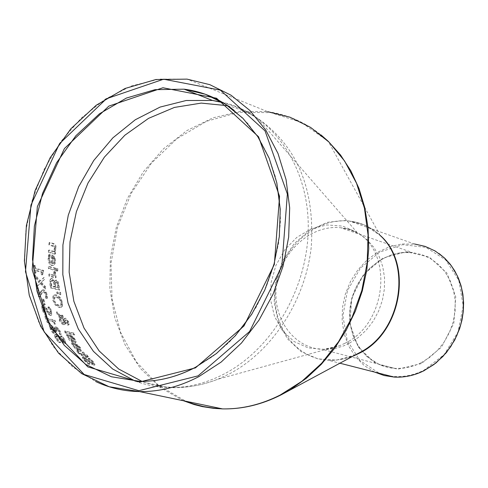 <?xml version="1.0" encoding="UTF-8"?>
<svg xmlns="http://www.w3.org/2000/svg" width="488" height="488" viewBox="0 0 488 488"><rect width="100%" height="100%" fill="white"/><g stroke="black" fill="none" stroke-linecap="round" stroke-linejoin="round"><path stroke-width="0.37" stroke-dasharray="2.44 1.83" d="M35.417 265.557L34.508 265.313L35.051 272.725L35.959 272.963L35.722 270.23L41.675 271.798L41.913 274.524L42.724 274.738L43.176 272.023L43.694 271.956L43.578 270.389L35.581 268.272L35.417 265.557L34.819 265.911L33.91 265.667L34.508 265.313M33.91 265.667L34.459 273.066L35.368 273.31L35.13 270.578L41.083 272.145L41.328 274.872L42.724 274.738M41.328 274.872L41.913 274.524M42.139 275.079L42.584 272.365L43.694 271.956M43.097 272.304L42.987 270.736L43.578 270.389M42.987 270.736L34.983 268.62L35.581 268.272M34.983 268.62L34.819 265.911M41.083 272.145L41.675 271.798M35.13 270.578L35.722 270.23M35.368 273.31L35.959 272.963M34.459 273.066L35.051 272.725M73.535 345.931L77.415 349.872L79.672 350.933L81.319 351.037L80.66 347.846L78.251 345.162L74.786 343.534L78.855 349.542L74.511 346.169L73.328 343.345L72.12 343.064L73.535 345.931L72.925 346.266L77.019 350.353L78.849 351.214L80.703 351.378L80.05 348.182L77.647 345.498L78.251 345.162M77.647 345.498L74.182 343.875L74.786 343.534M74.182 343.875L78.239 349.89L78.855 349.542M78.239 349.89L73.901 346.504L72.724 343.68L71.516 343.406L72.925 346.266M71.516 343.406L72.12 343.064M72.724 343.68L73.328 343.345M72.779 343.765L73.383 343.43M73.005 344.778L73.609 344.443M79.886 349.67L79.08 350.079L75.951 345.504L77.592 346.303L79.202 348.06L79.886 349.67L80.502 349.329L79.697 349.737L76.555 345.168L78.202 345.968L79.812 347.724L80.502 349.329M77.592 346.303L78.202 345.968M75.951 345.504L76.555 345.168M79.08 350.079L79.697 349.737M82.929 357.362L84.625 359.991L88.602 363.597L90.06 363.914L85.729 360.315L84.638 358.241L85.046 358.247L92.141 363.78L94.373 364.798L95.014 364.81L93.489 361.809L90.103 358.491L88.724 358.186L92.403 361.498L93.434 363.383L93.08 363.377L83.942 356.783L83.21 356.789L82.289 357.71L83.979 360.351L87.944 363.957L89.402 364.274L89.957 363.81M89.298 364.176L85.083 360.675L83.997 358.595L86.907 360.223L91.482 364.139L94.355 365.17L92.842 362.169L89.469 358.845L90.103 358.491M89.469 358.845L88.09 358.54L88.724 358.186M88.09 358.54L88.816 358.296M88.182 358.643L91.756 361.852L92.781 363.743L92.427 363.737L83.308 357.131L82.576 357.143L82.289 357.71M91.482 364.139L92.141 363.78M89.06 362.236L89.713 361.876M89.402 364.274L90.06 363.914M87.944 363.957L88.602 363.597M68.204 337.373L71.76 341.466L73.975 342.576L75.658 342.661L76.165 341.954L75.902 340.532L73.102 336.543L69.711 334.866L73.285 341.124L69.18 337.617L68.247 334.676L67.039 334.396L68.204 337.373L67.606 337.708L69.503 340.325L71.449 342.003L73.285 342.887L75.06 342.997L75.518 342.503L75.463 341.313L72.511 336.873L73.102 336.543M72.511 336.873L69.125 335.201L69.711 334.866M69.125 335.201L72.681 341.46L73.285 341.124M72.681 341.46L68.588 337.952L67.655 335.006L66.447 334.725L67.606 337.708M66.447 334.725L67.039 334.396M67.655 335.006L68.247 334.676M67.698 335.097L68.29 334.762M67.832 336.153L68.43 335.817M74.389 341.222L73.523 341.655L70.778 336.897L72.383 337.72L73.859 339.544L74.389 341.222L74.987 340.886L74.127 341.319L71.37 336.561L72.974 337.385L74.45 339.209L74.987 340.886M72.383 337.72L72.974 337.385M70.778 336.897L71.37 336.561M73.523 341.655L74.127 341.319M77.159 350.768L78.171 352.299L82.246 355.209L85.864 356.014L86.638 356.948L87.541 357.149L86.772 356.216L88.645 356.63L87.523 355.24L85.65 354.819L83.649 352.22L82.74 352.019L84.741 354.617L80.197 353.44L78.153 350.988L76.537 351.11L77.549 352.647L81.612 355.557L85.235 356.362L86.004 357.295L86.913 357.497L86.144 356.563L88.017 356.978L86.894 355.581L85.022 355.166L83.027 352.568L82.118 352.36L82.74 352.019M83.027 352.568L83.649 352.22M82.118 352.36L84.113 354.965L84.741 354.617M84.113 354.965L79.574 353.788L80.197 353.44M79.574 353.788L77.592 351.415L78.214 351.073M77.592 351.415L78.153 350.988M77.531 351.336L76.537 351.11M85.022 355.166L85.65 354.819M86.894 355.581L87.523 355.24M88.017 356.978L88.645 356.63M86.144 356.563L86.772 356.216M86.913 357.497L87.541 357.149M86.004 357.295L86.638 356.948M85.235 356.362L85.864 356.014M65.111 332.865L74.225 334.988L73.432 333.432L64.318 331.303L65.111 332.865L65.697 332.529L74.817 334.658L74.017 333.103L64.904 330.968L65.697 332.529M64.318 331.303L64.904 330.968M74.225 334.988L74.817 334.658M73.432 333.432L74.017 333.103M60.237 315.48L56.974 311.783L57.755 314.058L59.652 316.163L59.719 319.774L61.445 322.629L63.977 324.392L65.258 324.02L65.526 322.641L68.192 324.819L68.778 324.807L69.211 324.276L68.808 321.909L65.74 318.2L64.745 318.426L64.526 320.183L61.238 316.608L63.708 317.048L63.092 315.327L60.597 315.266L59.658 315.809L56.401 312.113L56.974 311.783M64.77 321.72L64.532 322.47L63.507 322.69L60.494 319.53L60.457 317.054L64.77 321.72L63.702 322.983L62.928 323.019L59.914 319.86L59.878 317.383L60.457 317.054M65.465 319.975L66.27 319.884L68.1 321.799L68.015 323.147L66.618 322.641L65.264 321.104L65.465 319.975L64.886 320.299L65.697 320.207L67.521 322.129L67.435 323.477L66.039 322.965L64.684 321.427L65.264 321.104M66.039 322.965L66.618 322.641M64.684 321.427L64.886 320.299M59.878 317.383L64.196 322.05M56.401 312.113L57.175 314.388L59.078 316.492L59.408 320.726L61.451 323.568L62.873 324.55L64.263 324.703L64.947 322.971L67.612 325.148L68.198 325.13L68.631 324.605L68.228 322.239L65.166 318.53L64.166 318.749L63.946 320.512L64.526 320.183M63.946 320.512L60.665 316.932L61.238 316.608M60.665 316.932L63.129 317.377L63.708 317.048M63.129 317.377L62.513 315.651L63.092 315.327M62.513 315.651L59.658 315.809M68.631 324.605L69.211 324.276M64.947 322.971L65.526 322.641M59.078 316.492L59.652 316.163M57.175 314.388L57.755 314.058M60.286 297.418L56.565 294.88L54.394 294.953L53.552 295.716L53.387 299.906L55.736 304.634L59.567 307.086L61.634 307.043L62.47 306.293L62.495 302.182L60.286 297.418L59.707 297.747L55.992 295.216L53.82 295.283L52.972 296.051L52.814 300.242L55.162 304.963L58.993 307.416L61.061 307.367L62.47 306.293M61.897 306.616L61.921 302.511L59.707 297.747M59.292 298.961L60.915 302.255L60.793 305.073L60.268 305.506L58.462 305.531L56.455 304.603L54.9 302.963L53.82 300.48L54.571 297.186L56.401 297.161L59.292 298.961L59.865 298.632L61.494 301.926L61.372 304.744L60.847 305.177L59.036 305.201L57.108 304.329L55.498 302.664L54.394 300.151L55.15 296.85L56.974 296.826L59.865 298.632M54.912 281.686L52.429 278.355L51.441 278.404L50.612 279.374L50.423 283.406L51.051 287.56L59.786 289.805L58.365 282.064L56.584 280.118L55.839 280.167L54.327 282.021L51.838 278.697L50.85 278.746L50.026 279.709L50.612 279.374M54.101 281.936L54.979 286.731L51.74 285.901L51.447 281.118L51.96 280.405L52.6 280.386L54.101 281.936L53.521 282.271L54.4 287.072L51.161 286.236L50.862 281.454L51.447 281.118M57.657 283.101L58.499 287.639L55.949 286.981L55.632 284.797L55.986 282.125L56.651 282.113L57.657 283.101L57.072 283.436L57.919 287.975L55.37 287.316L55.046 282.979L56.071 282.454L57.072 283.436M55.37 287.316L55.949 286.981M57.919 287.975L58.499 287.639M51.161 286.236L51.74 285.901M50.862 281.454L51.374 280.746L52.015 280.728L53.521 282.271M54.4 287.072L54.979 286.731M50.026 279.709L49.843 283.748L50.465 287.896L59.207 290.134L57.779 282.406L58.365 282.064M57.779 282.406L55.998 280.46L55.254 280.509L54.369 282.034L54.949 281.692M59.207 290.134L59.786 289.805M50.465 287.896L51.051 287.56M56.706 292.239L56.95 293.526L60.414 294.795L60.018 292.684L56.706 292.239L57.285 291.903L57.523 293.19L60.994 294.465L60.597 292.355L57.285 291.903M60.018 292.684L60.597 292.355M56.95 293.526L57.523 293.19M60.414 294.795L60.994 294.465M55.516 268.119L48.953 266.363L49.038 268.302L55.602 270.053L55.516 268.119L54.918 268.473L48.355 266.716L48.953 266.363M48.355 266.716L48.44 268.65L55.004 270.401L54.918 268.473M55.004 270.401L55.602 270.053M48.44 268.65L49.038 268.302M53.912 271.712L53.467 275.506L48.806 274.28L48.971 276.171L55.534 277.898L55.37 276.013L54.394 275.757L55.132 272.7L55.046 271.914L53.912 271.712L54.503 271.365L54.058 275.165L49.398 273.939L49.556 275.83L56.12 277.556L55.961 275.665L54.985 275.409L55.644 271.572L54.503 271.365M53.906 271.615L54.497 271.267M53.467 275.506L54.058 275.165M48.806 274.28L49.398 273.939M48.971 276.171L49.556 275.83M55.046 271.914L55.644 271.572M54.394 275.757L54.985 275.409M55.37 276.013L55.961 275.665M55.534 277.898L56.12 277.556M48.916 256.163L48.696 258.359C49.288 263.185 50.435 265.46 52.143 265.173L54.144 264.899L55.205 263.331L55.583 260.72L54.912 257.097L52.106 254.986L52.027 263.172L50.545 262.123L49.77 260.104L49.989 256.291L50.538 254.779L49.331 254.449L48.916 256.163L48.3 256.529L48.117 259.866L48.696 262.654L50.002 264.679L51.539 265.527L53.454 265.313L54.534 263.868L54.979 261.08L54.296 257.457L54.912 257.097M54.198 258.219L54.68 260.592L54.168 262.794L52.869 263.398L52.893 257.176L54.198 258.219L53.582 258.579L54.07 260.946L53.564 263.148L52.265 263.752L52.283 257.536L52.893 257.176M52.265 263.752L52.869 263.398M53.564 263.148L54.168 262.794M52.283 257.536L53.582 258.579M54.296 257.457L51.49 255.352L51.423 263.526L52.027 263.172M51.423 263.526L50.026 262.599L49.166 260.488L49.373 256.651L49.989 256.291M49.373 256.651L49.916 255.254L50.532 254.895M49.916 255.254L50.538 254.779M49.922 255.139L48.715 254.809L49.331 254.449M48.715 254.809L48.3 256.529M51.49 255.352L52.106 254.986M56.096 270.816L57.236 271.121L57.145 268.931L55.998 268.626L56.096 270.816L56.693 270.468L57.834 270.773L57.743 268.583L56.602 268.278L56.693 270.468M55.998 268.626L56.602 268.278M57.236 271.121L57.834 270.773M57.145 268.931L57.743 268.583M53.955 243.622L49.691 242.42L49.502 244.519L54.674 246.373L55.01 248.435L54.015 251.375L49.111 250.021L49.013 252.058L55.571 253.87L55.669 251.832L54.943 251.631L56.096 248.185L55.943 245.873L55.01 244.195L53.955 243.622L53.314 244L49.05 242.798L49.691 242.42M49.05 242.798L48.867 244.891L54.04 246.751L54.382 248.807L53.393 251.747L48.489 250.387L48.391 252.424L49.013 252.058M48.489 250.387L49.111 250.021M48.391 252.424L54.949 254.236L55.571 253.87M54.949 254.236L55.046 252.204L55.669 251.832M55.046 252.204L54.32 252.003L54.943 251.631M54.32 252.003L55.467 248.557L55.449 247.032L54.705 244.939L53.314 244M53.393 251.747L54.015 251.375M48.867 244.891L49.502 244.519M58.542 342.35L60.03 342.686L56.474 338.66L55.9 336.33L58.59 338.117L62.348 342.491L64.447 343.613L65.16 343.607L64.447 340.228L61.762 336.525L60.359 336.201L63.367 339.886L63.898 342.015L63.507 342.015L61.159 340.16L59.207 337.605L55.583 334.689L54.766 334.719L54.32 335.354L55.376 338.306L58.542 342.35L59.152 342.009L60.64 342.344L57.078 338.318L56.498 335.994L59.194 337.781L62.958 342.149L65.056 343.271L65.77 343.265L65.05 339.886L62.36 336.189L60.957 335.866L63.965 339.55L64.507 341.673L64.117 341.679L61.762 339.819L59.804 337.269L56.181 334.353L55.364 334.384L54.918 335.018L55.98 337.97L59.152 342.009M60.03 342.686L60.64 342.344M59.951 342.57L60.561 342.228M60.317 340.362L60.921 340.026M62.348 342.491L62.958 342.149M60.427 336.324L61.024 335.982M60.359 336.201L60.957 335.866M61.762 336.525L62.36 336.189M58.139 329.443L59.176 331.01L60.042 333.908L61.293 334.195L60.134 331.12L58.316 328.387L56.144 326.887L55.522 326.905L55.29 328.735L53.802 326.899L51.746 325.636L50.789 325.661L50.27 326.277L50.984 329.156L53.326 332.645L54.589 332.938L52.07 329.498L51.612 327.729L52.655 327.363L54.314 328.418L55.949 331.059L56.931 331.291L56.346 328.57L56.852 328.564L58.139 329.443L57.547 329.778L59.231 333.048L59.823 332.712M59.231 333.048L59.444 334.243L60.701 334.53L59.542 331.456L57.73 328.723L55.559 327.222L54.93 327.241L54.619 329.046L53.216 327.228L51.155 325.972L50.203 325.996L49.684 326.612L50.392 329.491L52.734 332.981L53.326 332.645M52.734 332.981L53.997 333.274L54.589 332.938M53.997 333.274L54.528 332.822M53.93 333.158L51.478 329.833L51.02 328.064L51.612 327.729M51.02 328.064L52.063 327.698L53.723 328.747L55.358 331.395L55.949 331.059M55.358 331.395L56.931 331.291M56.34 331.626L55.754 328.9L57.547 329.778M53.216 327.228L53.802 326.899M54.619 329.046L55.205 328.711M54.705 329.065L55.29 328.735M57.73 328.723L58.316 328.387M60.701 334.53L61.293 334.195M59.444 334.243L60.042 333.908M59.39 334.146L59.987 333.81M47.177 322.44L48.092 322.653L47.08 320.329L53.033 321.745L54.04 324.062L54.851 324.252L54.497 321.946L54.937 321.909L54.382 320.573L46.384 318.67L45.463 316.364L44.548 316.145L47.177 322.44L48.672 322.324L47.659 320L53.613 321.415L54.625 323.733L55.437 323.922L55.077 321.616L55.522 321.58L54.961 320.244L46.964 318.335L46.043 316.035L45.134 315.815L47.763 322.104M44.548 316.145L45.134 315.815M48.092 322.653L48.672 322.324M47.08 320.329L47.659 320M53.033 321.745L53.613 321.415M54.04 324.062L54.625 323.733M45.463 316.364L46.043 316.035M46.384 318.67L46.964 318.335M54.382 320.573L54.961 320.244M54.937 321.909L55.522 321.58M54.851 324.252L55.437 323.922M42.279 305.988L42.608 309.294L44.853 313.808L46.336 314.168L43.682 309.673L43.688 307.068L44.188 307.05L46.085 309.032L48.867 313.912L50.789 315.15L51.575 315.126L51.74 311.326L49.88 307.202L48.471 306.854L50.679 310.96L50.673 313.345L50.24 313.357L48.257 311.295L46.872 308.446L43.792 305.22L42.889 305.281L41.7 306.318L42.029 309.624L44.268 314.138L45.756 314.498L46.293 314.04M45.713 314.37L43.103 310.002L43.109 307.397L43.609 307.379L45.506 309.368L48.288 314.248L50.209 315.48L50.996 315.455L51.161 311.655L49.3 307.531L49.88 307.202M49.3 307.531L47.897 307.19L48.471 306.854M47.897 307.19L48.513 306.989M47.94 307.318L50.105 311.289L50.093 313.674L49.66 313.686L47.678 311.631L46.293 308.776L43.218 305.555L42.316 305.61L41.7 306.318M48.288 314.248L48.867 313.912M46.726 311.869L47.305 311.539M45.756 314.498L46.336 314.168M44.268 314.138L44.853 313.808M43.645 304.469L44.731 304.732L43.304 299.547L42.224 299.278L43.645 304.469L44.225 304.134L45.305 304.402L43.877 299.211L42.798 298.943L44.225 304.134M42.224 299.278L42.798 298.943M44.731 304.732L45.305 304.402M43.304 299.547L43.877 299.211M38.149 287.81L37.118 287.542L38.979 296.259L40.248 296.576L41.602 293.733L43.2 291.812L44.182 291.739L45.433 292.721L46.159 294.538L46.189 297.79L47.446 298.101L47.159 294.661L45.915 291.482L43.865 289.823L42.23 290.11L39.601 294.764L38.149 287.81L37.57 288.146L36.533 287.883L37.118 287.542M36.533 287.883L38.406 296.594L39.668 296.911L41.029 294.069L42.621 292.147L43.603 292.074L44.859 293.056L45.585 294.868L45.61 298.119L46.189 297.79M45.585 298.022L46.165 297.686M45.61 298.119L46.872 298.436L47.446 298.101M46.872 298.436L46.58 294.99L45.732 292.495L44.03 290.476L43.286 290.159L41.651 290.445L42.23 290.11M41.651 290.445L40.516 291.958L41.09 291.623M40.516 291.958L39.022 295.1L39.601 294.764M39.022 295.1L37.57 288.146M45.75 296.783L46.33 296.454M39.668 296.911L40.248 296.576M38.406 296.594L38.979 296.259M34.965 277.678L38.991 282.168L36.002 284.858L36.362 286.926L40.059 283.467L45.219 289.055L44.841 286.865L40.84 282.522L43.828 279.856L43.584 277.733L39.784 281.21L34.697 275.421L34.965 277.678L35.551 277.337L39.577 281.832L36.582 284.522L36.942 286.59L40.638 283.125L45.799 288.713L45.421 286.529L41.425 282.18L44.414 279.514L44.17 277.391L40.37 280.868L35.288 275.073L35.551 277.337M34.697 275.421L35.288 275.073M38.991 282.168L39.577 281.832M36.002 284.858L36.582 284.522M36.362 286.926L36.942 286.59M40.059 283.467L40.638 283.125M45.219 289.055L45.799 288.713M39.784 281.21L40.37 280.868M43.584 277.733L44.17 277.391M43.828 279.856L44.414 279.514M40.84 282.522L41.425 282.18M44.841 286.865L45.421 286.529M79.379 351.36L79.995 351.018M80.05 348.182L80.66 347.846M74.78 344.01L75.384 343.674M72.01 344.662L72.62 344.321M73.901 346.504L74.511 346.169M79.202 348.06L79.812 347.724M92.842 362.169L93.489 361.809M91.756 361.852L92.403 361.498M92.427 363.737L93.08 363.377M89.786 362.065L90.433 361.706M87.352 359.772L87.992 359.418M83.308 357.131L83.942 356.783M83.979 360.351L84.625 359.991M93.714 365.158L94.373 364.798M86.907 360.223L87.553 359.87M84.406 358.601L85.046 358.247M85.083 360.675L85.729 360.315M73.694 342.991L74.292 342.655M74.707 339.666L75.305 339.331M69.723 335.341L70.315 335.006M66.832 336.031L67.423 335.701M68.588 337.952L69.18 337.617M73.859 339.544L74.45 339.209M81.002 354.27L81.63 353.922M78.239 352.507L78.867 352.165M77.549 352.647L78.171 352.299M81.612 355.557L82.246 355.209M66.966 323.489L67.545 323.16M67.521 322.129L68.1 321.799M65.697 320.207L66.27 319.884M59.914 319.86L60.494 319.53M62.928 323.019L63.507 322.69M63.952 322.8L64.532 322.47M65.166 318.53L65.74 318.2M68.228 322.239L68.808 321.909M64.166 318.749L64.745 318.426M61.945 315.516L62.525 315.187M67.612 325.148L68.192 324.819M64.678 324.349L65.258 324.02M63.391 324.721L63.977 324.392M59.139 320.104L59.719 319.774M55.992 295.216L56.565 294.88M52.972 296.051L53.552 295.716M52.814 300.242L53.387 299.906M55.162 304.963L55.736 304.634M61.921 302.511L62.495 302.182M58.993 307.416L59.567 307.086M60.915 302.255L61.494 301.926M60.793 305.073L61.372 304.744M56.401 297.161L56.974 296.826M58.462 305.531L59.036 305.201M55.053 285.138L55.632 284.797M55.046 282.979L55.632 282.644M56.071 282.454L56.651 282.113M57.651 286.139L58.231 285.797M50.929 284.675L51.514 284.339M52.015 280.728L52.6 280.386M54.083 284.888L54.662 284.547M58.627 286.322L59.207 285.986M55.998 280.46L56.584 280.118M51.838 278.697L52.429 278.355M49.843 283.748L50.423 283.406M54.022 272.755L54.613 272.408M55.132 272.7L55.723 272.353M54.07 260.946L54.68 260.592M49.05 259.006L49.66 258.646M48.086 258.719L48.696 258.359M52.088 255.517L52.71 255.151M54.979 261.08L55.583 260.72M51.539 265.527L52.143 265.173M55.467 248.557L56.096 248.185M54.382 248.807L55.01 248.435M54.04 246.751L54.674 246.373M52.612 245.94L53.247 245.568M55.376 338.306L55.98 337.97M56.474 338.66L57.078 338.318M56.358 336.324L56.956 335.988M58.59 338.117L59.194 337.781M64.447 343.613L65.056 343.271M64.447 340.228L65.05 339.886M54.32 335.354L54.918 335.018M55.583 334.689L56.181 334.353M59.207 337.605L59.804 337.269M61.159 340.16L61.762 339.819M63.507 342.015L64.117 341.679M63.367 339.886L63.965 339.55M50.392 329.491L50.984 329.156M51.478 329.833L52.07 329.498M52.063 327.698L52.655 327.363M53.723 328.747L54.314 328.418M54.992 330.693L55.583 330.358M56.053 331.071L56.645 330.742M56.26 328.894L56.852 328.564M58.584 331.346L59.176 331.01M49.684 326.612L50.27 326.277M51.155 325.972L51.746 325.636M55.559 327.222L56.144 326.887M59.542 331.456L60.134 331.12M51.161 311.655L51.74 311.326M50.105 311.289L50.679 310.96M49.66 313.686L50.24 313.357M47.678 311.631L48.257 311.295M46.293 308.776L46.872 308.446M43.218 305.555L43.792 305.22M42.029 309.624L42.608 309.294M50.209 315.48L50.789 315.15M45.506 309.368L46.085 309.032M43.609 307.379L44.188 307.05M43.103 310.002L43.682 309.673M46.58 294.99L47.159 294.661M43.286 290.159L43.865 289.823M45.585 294.868L46.159 294.538M44.859 293.056L45.433 292.721M43.603 292.074L44.182 291.739M41.029 294.069L41.602 293.733M183.427 400.74L160.101 387.374L140.422 368.489L125.148 344.998L114.839 317.962L109.855 288.548L110.361 257.975L116.303 227.493L127.453 198.341L143.393 171.733L163.498 148.785L187.002 130.534L212.951 117.852L240.255 111.423L267.717 111.685L187.069 79.129L159.234 79.099L131.547 85.931L105.188 99.168L81.234 118.102L60.628 141.843L44.14 169.36L32.385 199.507L25.797 231.068L24.62 262.8L28.926 293.44L38.595 321.757L53.296 346.565L72.511 366.781L95.532 381.451M234.179 110.465L247.886 123.562L259.543 139.287L268.851 157.295L275.555 177.174L279.478 198.464L280.496 220.655L278.575 243.201L273.762 265.545L266.173 287.151L256.011 307.483L243.536 326.057L229.067 342.442L212.975 356.27L195.657 367.25M135.359 381.159L142.252 383.489L151.707 385.795L158.966 386.923L168.817 387.594C187.587 387.923 206.101 383.348 224.364 373.869C273.31 348.377 309.111 285.889 308.251 224.828C307.556 163.718 270.718 113.063 222.199 102.187M421.406 363.572L397.696 369.227L375.15 363.225L358.149 346.95L349.865 323.69L351.787 297.93L363.536 274.567L382.934 258.073L406.333 251.735L429.184 256.999L446.892 273.03L455.737 296.722L453.816 323.263L441.512 347.175L421.406 363.572M420.87 362.877L429.684 357.399L437.584 350.299L444.287 341.82L449.564 332.243L453.218 321.897L455.121 311.155L455.2 300.388L453.462 289.97L449.966 280.271L444.849 271.621L438.291 264.313L430.532 258.597L421.839 254.644L412.519 252.583C384.013 249.148 354.874 274.524 350.353 305.769C345.37 336.982 366.122 366.756 394.902 368.385L402.393 368.263L408.035 367.403L415.459 365.238L420.87 362.877M390.193 376.059C401.575 377.614 412.799 375.687 423.852 370.276L444.165 354.611L458.055 331.901L463.222 305.756L458.83 280.393L445.642 259.866L425.859 247.361L402.679 244.689L379.701 252.064L360.37 268.199L347.48 290.592L342.875 315.913L347.224 340.453L359.937 360.589L379.243 373.265M348.981 343.454L343.406 345.962L335.762 348.28L328.021 349.371L322.251 349.384C292.666 347.84 271.468 316.736 276.696 283.986C281.442 251.198 311.448 224.376 340.752 227.762L350.335 229.854L359.266 233.935L367.232 239.876L373.96 247.501L379.2 256.542L382.769 266.704L384.526 277.629L384.404 288.933L382.415 300.23L378.615 311.112L373.155 321.202L366.226 330.15L358.07 337.653L348.981 343.454M374.601 372.076L364.231 365.579L355.49 356.801L348.737 346.126L344.217 333.999L342.112 320.927L342.497 307.428L345.345 294.057L350.555 281.35L357.911 269.815L367.135 259.933L377.852 252.119L389.644 246.708L402.027 243.951L416.355 244.25L423.718 245.94L429.037 247.88L438.944 253.449M380.073 235.32C371.307 227.237 361.126 222.498 349.536 221.107C315.815 217.081 281.32 247.825 275.891 285.382C269.901 322.897 294.288 358.595 328.363 360.272L333.694 360.303L340.844 359.546L347.968 357.875L353.233 356.033M227.762 105.725L234.423 107.555L243.097 110.733L249.417 113.649L257.536 118.255C297.155 146.04 315.065 188.954 311.259 246.983C305.36 300.785 272.097 351.506 229.329 373.906L217.837 379.231C191.473 389.436 166.158 390.138 141.898 381.341M344.876 343.32C386.356 324.197 393.987 253.54 356.966 232.3L342.594 226.103L326.917 224.944L311.216 228.841L296.759 237.418L284.675 249.941L275.897 265.393L271.096 282.546L270.626 300.059L274.543 316.572L282.558 330.772L294.075 341.515L308.209 347.901L323.849 349.347L339.721 345.675L344.876 343.32M355.429 354.861L336.61 360.101L317.901 358.924L300.986 351.537L287.353 338.69L278.154 321.604L274.152 301.791L275.659 281.003L282.54 261.025L294.203 243.597L309.685 230.269L327.643 222.266L346.51 220.375L364.579 224.883L380.152 235.466C371.35 227.207 361.144 222.418 349.536 221.107L414.477 243.994M380.152 235.466L328.253 141.313L301.431 122.427L270.846 112.643L238.565 112.338L206.656 121.256L177.046 138.61L151.439 163.163L131.235 193.339L117.51 227.347L110.989 263.227L112.033 298.949L120.627 332.487L136.378 361.87L158.49 385.306L185.788 401.227M221.808 408.743C237.827 409.261 253.815 406.358 269.766 400.044M43.176 272.023L42.584 272.365M81.319 351.037L80.703 351.378M79.636 350.042L80.252 349.701M93.434 363.383L92.781 363.743M83.21 356.789L82.576 357.143M95.014 364.81L94.355 365.17M84.638 358.241L83.997 358.595M75.658 342.661L75.06 342.997M74.103 341.606L74.701 341.277M67.435 323.477L68.015 323.147M65.008 320.226L65.593 319.896M63.702 322.983L64.282 322.653M65.002 318.225L64.422 318.548M60.597 315.266L60.018 315.596M68.778 324.801L68.198 325.13M64.843 324.374L64.263 324.703M54.394 294.953L53.82 295.283M61.634 307.043L61.061 307.367M60.268 305.506L60.847 305.177M54.571 297.186L55.15 296.85M55.4 282.461L55.986 282.125M51.374 280.746L51.96 280.405M55.839 280.167L55.254 280.509M51.441 278.404L50.85 278.746M53.015 263.648L53.625 263.294M53.826 265.088L53.222 265.441M56.498 335.994L55.9 336.33M65.77 343.265L65.16 343.607M55.364 334.384L54.766 334.719M64.507 341.673L63.898 342.015M51.948 327.35L51.356 327.686M56.346 328.57L55.754 328.9M50.789 325.661L50.203 325.996M55.522 326.905L54.93 327.241M55.077 321.616L54.497 321.946M50.673 313.345L50.093 313.674M42.889 305.281L42.316 305.61M51.575 315.126L50.996 315.455M43.688 307.068L43.109 307.397M42.572 289.896L41.992 290.232M43.2 291.812L42.621 292.147M139.617 381.329L168.817 387.594C185.434 388.259 201.77 385.471 217.837 379.231L339.721 345.675L330.779 348.487L322.251 349.384L394.902 368.385L379.749 364.823L366.677 356.399L358.027 345.925L353.037 335.476L350.256 323.916L349.805 311.765L351.695 299.559L355.85 287.829L362.084 277.092L370.13 267.833L379.634 260.464L390.186 255.322L401.307 252.65L412.519 252.583L340.752 227.762L348.957 229.024L356.966 232.3L257.536 118.255L248.215 112.6L240.901 108.97L233.343 105.884L222.943 102.639M355.398 354.874L347.761 357.783L341.942 359.253L334.158 360.248L328.363 360.272L339.825 363.194M267.717 111.685C287.322 114.485 305.055 122.207 320.915 134.847"/><path stroke-width="0.73" d="M198.775 376.675L221.149 362.065L241.462 343.027L258.969 320.183L273.005 294.294L283.028 266.271L288.658 237.119L289.677 207.9L286.072 179.675L277.995 153.452L265.795 130.143L249.947 110.532L231.068 95.233L209.858 84.68L187.069 79.129L155.879 79.532L125.056 88.468L96.24 105.231L70.882 128.747L50.191 157.685L35.13 190.497L26.395 225.535L24.4 261.049L29.256 295.289L40.791 326.521L58.529 353.129L81.673 373.619L109.141 386.746L139.531 391.583C159.521 391.827 179.267 386.856 198.775 376.675M95.532 381.451C109.281 387.917 123.946 391.291 139.531 391.583L222.504 408.889L213.817 408.377L202.453 406.626L194.145 404.54L183.427 400.74M267.717 111.685L289.957 117.193L310.661 127.441L329.089 142.179L344.577 160.985L356.527 183.262L364.463 208.266L368.068 235.124L367.171 262.892L361.803 290.561L352.159 317.127L338.599 341.643L321.653 363.261L301.944 381.238L280.21 395.018C261.251 404.595 242.011 409.219 222.504 408.889C242.292 409.267 261.745 404.631 280.875 394.981L290.488 389.57L306.58 378.078L321.421 364.2L334.683 348.212L346.084 330.406L355.368 311.149L362.334 290.836L366.817 269.876L368.739 248.727L368.043 227.817L364.768 207.589L358.985 188.459L350.841 170.812L340.52 154.995L328.253 141.313L320.915 134.847M195.657 367.25C177.217 376.931 158.539 381.622 139.617 381.329L111.374 376.754L85.833 364.475L64.294 345.339L47.775 320.5L37.027 291.324L32.507 259.341L34.38 226.157L42.535 193.431L56.59 162.766L75.884 135.737L99.522 113.759L126.362 98.076L155.05 89.664L184.061 89.176C202.459 91.524 219.161 98.625 234.179 110.465M195.462 367.873L243.982 325.978L274.347 264.398L279.557 196.353L258.567 136.786L216.532 98.222L162.937 87.755L108.848 106.109L64.422 148.559L37.362 206.619L32.19 269.724L49.904 326.655L87.834 366.872L139.58 382.031L195.462 367.873M198.104 375.851L138.891 390.699L84.174 374.51L44.146 331.901L25.48 271.712L30.957 205.058L59.505 143.704L106.414 98.759L163.614 79.202L220.399 90.14L265.039 130.9L287.365 194.041L281.857 266.228L249.594 331.523L198.104 375.851M222.199 102.187L212.5 100.461L186.215 100.498L160.088 107.079L135.286 119.761L112.868 137.854L93.751 160.497L78.696 186.654L68.283 215.202L62.922 244.946L62.824 274.652L68.021 303.079L78.342 329.022L93.421 351.348L112.679 369.019L135.359 381.159M379.243 373.265L390.193 376.059M414.477 243.994L425.164 246.397L435.125 250.966L444.019 257.56L451.528 265.972L457.384 275.933L461.373 287.09L463.344 299.071L463.228 311.454L461.014 323.8L456.792 335.677L450.705 346.669L442.982 356.399L433.893 364.536L423.761 370.801C414.135 375.54 404.29 377.633 394.231 377.09L384.129 375.522L374.601 372.076M353.233 356.033L358.68 353.544C401.124 333.945 413.781 264.197 380.073 235.32M141.898 381.341L118.737 369.05L99.162 350.957L84.003 328.009L73.877 301.34L69.156 272.182L70.016 241.853L76.39 211.688L88.005 183.018L104.389 157.136L124.861 135.225L148.541 118.364L174.393 107.433L201.233 103.096L227.762 105.725M380.152 235.466C411.713 263.575 401.783 328.881 362.572 351.043L355.429 354.861M269.766 400.044L280.954 394.945L355.398 354.874M185.788 401.227L193.187 403.869L203.362 406.528L213.823 408.181L221.808 408.743M139.617 381.329C158.478 381.616 177.12 376.925 195.529 367.257L216.416 353.538L235.381 335.683L251.716 314.266L264.795 290.012L274.122 263.776L279.331 236.497L280.234 209.169L276.806 182.786L269.199 158.289L257.743 136.536L242.89 118.267L225.212 104.042L205.369 94.263L184.061 89.176L212.5 100.461L222.943 102.639M339.825 363.194L394.231 377.09C404.326 377.645 414.196 375.546 423.84 370.801L435.93 363.011L446.41 352.598L454.731 340.057L459.647 328.619L461.971 320.128L463.295 311.472L463.6 302.804L462.874 294.264L461.136 285.999L458.415 278.16L454.761 270.87L450.241 264.252L444.94 258.414L438.944 253.449"/></g></svg>
